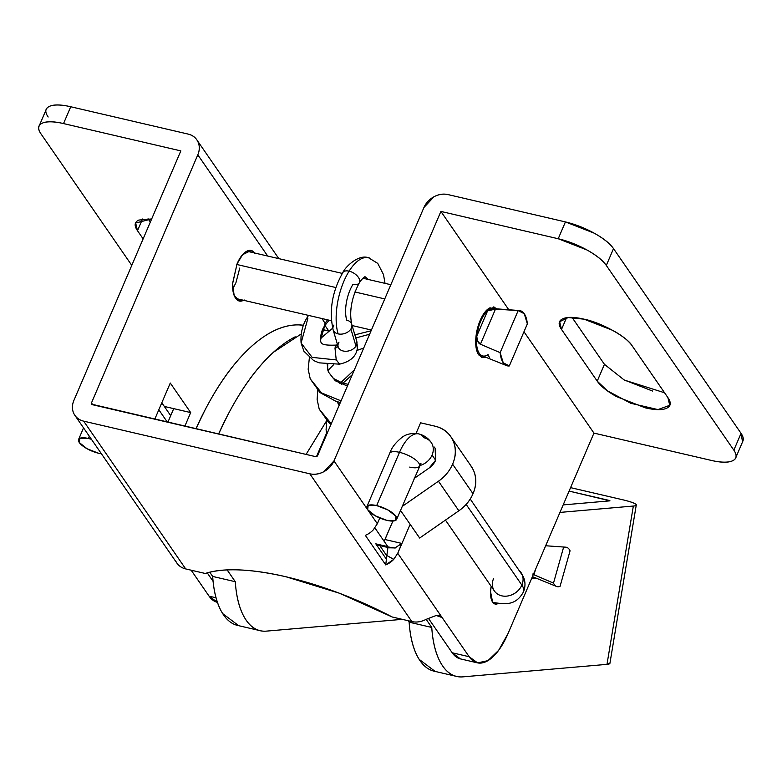 <?xml version="1.0" encoding="UTF-8"?>
<svg xmlns="http://www.w3.org/2000/svg" width="782" height="782" viewBox="0 0 782 782"><rect width="100%" height="100%" fill="white"/><g stroke="black" fill="none" stroke-linecap="round" stroke-linejoin="round"><path stroke-width="1.17" d="M535.963 578.064L533.011 578.543L531.828 578.035L535.963 578.064M609.315 500.451L569.091 491.086L609.98 500.842L563.167 504.908L609.98 500.842M238.696 625.688L222.684 613.606C217.073 604.701 213.73 592.306 212.675 576.442L235.284 581.71A97.095 42.971 -76.9 0 0 260.025 630.654A97.095 42.971 -76.9 0 0 266.427 631.123L402.261 619.344L266.427 631.123C257.952 631.856 250.914 627.77 245.304 618.865C239.683 609.96 236.35 597.575 235.284 581.71L227.132 569.902L235.284 581.71L212.675 576.442L209.742 572.189L212.675 576.442A97.095 42.971 103.1 0 0 237.405 625.385M609.921 663.302A25.894 3.314 9.5 0 1 606.988 664.358L633.342 506.042L559.951 512.415L633.342 506.042A25.894 3.314 -170.5 0 0 636.274 504.986A25.894 3.314 -170.5 0 0 622.609 499.747L570.577 487.636L622.609 499.747C628.855 501.203 633.029 502.543 635.121 503.774C637.213 505.006 636.626 505.758 633.342 506.042L606.988 664.358L462.895 676.86L606.988 664.358L609.95 663.126M195.94 428.78L204.679 410.667C218.794 383.375 234.17 362.154 250.827 347.012C267.473 331.861 283.524 324.491 298.959 324.901L303.504 325.263A210.378 93.097 103.1 0 0 195.95 428.79M433.873 671.122A97.095 42.971 103.1 0 1 409.133 622.179L408.116 620.703L409.133 622.179L431.752 627.447A97.095 42.971 -76.9 0 0 456.483 676.391A97.095 42.971 -76.9 0 0 462.895 676.86C454.42 677.593 447.372 673.507 441.762 664.602C436.151 655.697 432.808 643.312 431.752 627.447L426.161 619.354L431.752 627.447L409.133 622.179C410.198 638.053 413.531 650.438 419.142 659.343L435.154 671.425M295.185 336.817A210.378 93.097 -76.9 0 0 218.569 434.049L227.298 415.936C241.403 388.644 256.789 367.423 273.436 352.271L301.138 334.022M322.38 330.2L328.821 330.972M357.12 349.574L357.599 350.18M326.68 420.687L306.075 454.42L326.68 420.687M254.815 253.309C252.557 250.045 249.702 249.448 246.232 251.521C242.762 253.593 239.693 257.718 237.044 263.915L242.586 254.688L251.071 250.523L254.59 252.997M151.669 218.96L138.834 220.055C134.426 222.059 133.976 225.607 137.505 230.71L142.51 219.019L137.505 230.71L135.648 222.997L151.649 218.999M485.837 357.257L482.435 357.55L478.692 354.764C476.443 351.499 475.456 346.514 475.739 339.828L480.148 320.512A25.894 11.456 103.1 0 0 478.692 354.764L485.857 357.266M498.29 603.411L495.162 603.978L492.592 602.062L490.558 591.798L491.184 586.344A17.8 7.879 103.1 0 0 492.592 602.062C494.136 604.31 496.111 604.721 498.496 603.293M566.53 317.736L561.515 329.427L559.668 321.715L568.182 317.541L584.095 319.183C574.34 316.906 567.263 316.778 562.844 318.773C558.436 320.776 557.996 324.325 561.515 329.427L566.53 317.736M470.226 464.84L473.218 469.747C476.737 477.196 476.668 485.192 473.012 493.725C470.07 500.578 465.358 506.267 458.858 510.783L419.66 538.036L400.492 510.402L419.66 538.036L458.858 510.783A35.601 29.618 -34.6 0 0 473.012 493.725L452.602 464.176A35.601 29.618 145.4 0 1 438.458 481.223L458.858 510.783L438.458 481.223L402.183 506.443L438.458 481.223A35.601 29.618 -34.6 0 0 452.602 464.176L473.012 493.725A35.601 29.618 -34.6 0 0 471.321 466.434M435.095 448.125L435.642 460.227L429.21 467.978L414.196 478.418L429.21 467.978A16.187 13.46 145.4 0 0 435.642 460.227L432.075 455.056L435.642 460.227L435.75 449.347L434.372 447.089M176.859 563.04A19.423 16.158 -34.6 0 0 185.696 568.925L205.275 573.48C223.818 567.654 250.729 568.749 286.007 576.774C321.617 585.259 357.032 598.67 392.251 617.008L339.271 593.176L286.007 576.774C268.793 572.766 253.241 570.479 239.331 569.912C225.431 569.345 214.073 570.537 205.275 573.48L185.696 568.925A19.423 16.158 145.4 0 1 175.813 561.202M167.886 422.251L173.721 408.634L190.681 412.583L170.28 383.033L190.681 412.583L184.845 426.2L190.681 412.583L173.721 408.634L167.886 422.251M73.909 400.374L180.847 150.887L73.909 400.374C71.924 405.017 71.876 409.367 73.782 413.424C75.688 417.48 78.982 420.051 83.664 421.146L309.809 473.794C314.491 474.879 319.193 474.166 323.914 471.654L333.973 460.921L377.335 523.725L379.778 518.026L377.335 523.725L333.973 460.921L440.901 211.433L333.973 460.921A19.423 16.158 145.4 0 1 309.809 473.794L411.831 621.573L392.251 617.008L411.831 621.573A19.423 16.158 -34.6 0 0 425.936 619.432A19.423 16.158 145.4 0 1 411.831 621.573L309.809 473.794L83.664 421.146A19.423 16.158 145.4 0 1 74.828 415.262A19.423 16.158 145.4 0 1 73.909 400.374M217.396 602.316L209.097 596.177L191.16 570.195L209.097 596.177A56.636 25.063 103.1 0 0 216.849 602.179M373.346 529.795A19.423 16.158 145.4 0 1 365.35 535.377A19.423 16.158 -34.6 0 0 373.346 529.795L377.335 523.725L373.346 529.795M436.229 615.473L425.936 619.432L436.229 615.473L442.123 617.565L438.008 615.278L442.123 617.565L397.745 553.285L410.13 524.37L397.745 553.285L401.792 543.431L397.745 553.285L469.161 656.724L477.597 662.892L487.948 660.643L498.642 650.331L508.046 633.528L593.949 433.101L523.979 331.754L593.949 433.101L711.258 460.403L593.949 433.101L508.046 633.528A56.636 25.063 -76.9 0 1 477.734 662.911A56.636 25.063 -76.9 0 1 469.161 656.724L452.201 652.774L428.419 618.337L452.201 652.774L460.422 658.894L477.343 662.833M400.667 545.279L401.792 543.431L384.988 539.521L392.896 521.066L384.138 541.3M213.085 581.339L207.24 572.864L213.085 581.339M170.28 383.033L154.777 419.201L170.28 383.033M91.553 404.167L315.596 456.639L92.286 404.656A1.623 1.349 145.4 0 1 91.474 402.925L92.745 404.753L91.474 402.925L197.807 154.836L267.688 256.046L197.807 154.836C199.791 150.183 199.84 145.833 197.934 141.786C196.028 137.73 192.734 135.159 188.051 134.064L70.742 106.753L63.528 123.576L180.847 150.887L63.528 123.576L70.742 106.753C60.986 104.485 53.899 104.348 49.491 106.342C45.082 108.346 44.642 111.894 48.161 116.997M326.505 433.287L316.524 456.571L326.505 433.287M243.583 300.278L239.331 300.953L234.111 295.225L232.616 283.69L237.044 263.915L232.635 283.231C232.352 289.927 233.339 294.902 235.587 298.167C237.845 301.432 240.709 302.028 244.18 299.956M374.901 527.928L387.813 546.628L375.8 543.832L386.396 559.189L375.8 543.832L378.371 545.259L387.95 547.498M416.024 433.463L420.589 422.808L434.597 426.073A35.601 29.618 145.4 0 1 450.921 436.874A35.601 29.618 145.4 0 1 452.602 464.176C456.258 455.632 456.336 447.636 452.817 440.198C449.298 432.749 443.228 428.037 434.597 426.073L420.589 422.808L416.024 433.463M508.789 309.76L440.901 211.433L558.221 238.745L565.425 221.922L448.115 194.61C443.433 193.516 438.731 194.229 434.01 196.741L423.942 207.484L317.619 455.574A1.623 1.349 145.4 0 1 315.596 456.639L317.619 455.574L423.942 207.484A19.423 16.158 145.4 0 1 448.115 194.61L565.425 221.922L558.221 238.745L586.94 249.966C596.324 255.176 602.785 260.338 606.304 265.44L613.518 248.617L741.053 433.345L733.839 450.158L606.304 265.44L733.839 450.158C737.358 455.261 736.918 458.809 732.509 460.813C728.101 462.817 721.014 462.68 711.258 460.403A40.459 13.538 23.2 0 0 735.618 458.037A40.459 13.538 23.2 0 0 733.839 450.158L741.053 433.345L613.518 248.617C609.989 243.515 603.538 238.363 594.144 233.144L565.425 221.922A40.459 13.538 -156.8 0 1 613.518 248.617L606.304 265.44A40.459 13.538 23.2 0 0 558.221 238.745L440.901 211.433L508.789 309.76M494.175 307.111L485.681 311.285L480.148 320.512C482.797 314.315 485.857 310.19 489.327 308.118L497.108 308.88L493.315 306.915M92.286 404.656L91.474 402.925L197.807 154.836A19.423 16.158 145.4 0 0 196.888 139.939A19.423 16.158 145.4 0 0 188.051 134.064L70.742 106.753A40.459 13.538 -156.8 0 0 46.382 109.128M185.696 568.925L83.664 421.146L185.696 568.925M632.188 345.879C628.669 340.776 622.208 335.625 612.824 330.405L584.095 319.183C601.016 322.428 627.457 337.11 632.188 345.879L667.896 397.598L632.188 345.879M604.457 364.353L597.223 381.147L561.515 329.427L597.223 381.147C600.752 386.249 607.203 391.411 616.597 396.621L645.316 407.852C655.072 410.12 662.159 410.257 666.567 408.253C670.976 406.249 671.415 402.701 667.896 397.598L669.744 405.311L657.955 409.592L630.771 403.277L607.399 390.814L597.223 381.147L604.437 364.334L572.072 317.453L604.437 364.334L624.319 380.081L664.553 392.76M439.025 615.366L442.123 617.565L469.161 656.724L452.201 652.774A56.636 25.063 103.1 0 0 460.764 658.962M380.912 545.025L379.651 545.425A11.329 5.015 -76.9 0 0 380.854 545.005M386.787 555.758L379.769 545.592L386.787 555.758M742.548 441.869L741.053 433.345A40.459 13.538 -156.8 0 1 742.822 441.214M652.559 391.039L623.801 379.798M385.751 564.927A19.423 16.158 -34.6 0 0 393.757 559.345L385.751 564.927L365.35 535.377L385.751 564.927L393.757 559.345A19.423 16.158 145.4 0 1 385.751 564.927L386.816 555.494L393.757 559.345L397.745 553.285L393.757 559.345L386.816 555.494L385.751 564.927M374.549 527.42L388.048 546.941L386.816 555.494L388.048 546.97L389.495 547.859M40.947 133.82L131.777 265.372L40.947 133.82C37.428 128.717 37.868 125.169 42.277 123.165C46.695 121.161 53.772 121.298 63.528 123.576A40.459 13.538 23.2 0 0 39.178 125.941A40.459 13.538 23.2 0 0 40.947 133.82M143.135 238.872L137.505 230.71L143.135 238.872M216.018 597.79L209.097 596.177L216.018 597.79M150.34 222.049L148.052 218.735L150.34 222.049M164.328 406.454L173.721 408.634L164.328 406.454M384.128 541.291A11.329 5.015 -76.9 0 0 384.988 539.521L401.792 543.431L394.871 548.026L388.048 546.941M389.416 547.811L395.35 547.947M333.132 329.867A9.707 6.872 -16.5 0 0 338.098 333.885A45.307 20.049 -76.9 0 1 343.924 281.168A45.307 20.049 -76.9 0 1 349.114 271.159A9.707 5.347 -147.9 0 0 342.887 272.488A9.707 5.347 32.1 0 1 349.114 271.159A45.307 20.049 -76.9 0 1 369.515 258.031A45.307 20.049 103.1 0 0 349.114 271.159A45.307 20.049 103.1 0 0 343.924 281.168A45.307 20.049 103.1 0 0 338.098 333.885A9.707 6.872 -16.5 0 0 339.046 334.051A9.707 6.872 -16.5 0 0 350.893 328.997A9.707 6.872 -16.5 0 0 351.695 324.168M359.231 282.976A9.707 5.347 -147.9 0 0 357.589 276.329A9.707 5.347 -147.9 0 0 349.114 271.159A9.707 5.347 32.1 0 1 357.589 276.329A9.707 5.347 32.1 0 1 359.231 282.976A9.707 5.347 32.1 0 1 353.005 284.316A25.894 11.456 103.1 0 0 350.043 290.034A25.894 11.456 103.1 0 0 346.719 320.151A9.707 6.872 163.5 0 1 351.353 323.357A9.707 6.872 163.5 0 1 350.893 328.997L355.957 346.103A9.707 6.872 163.5 0 1 344.119 351.167A9.707 6.872 163.5 0 1 338.205 346.993A9.707 6.872 163.5 0 1 338.039 344.618A9.707 6.872 163.5 0 1 338.997 342.154M364.705 276.828A25.894 11.456 -76.9 0 1 367.765 279.35A25.894 11.456 103.1 0 0 365.35 277.121M336.641 344.96L334.979 348.088A4.858 3.245 -170.8 0 0 337.951 346.162A4.858 3.245 9.2 0 1 334.979 348.078L336.221 359.818L339.574 364.148M363.689 348.068L356.905 350.453A24.271 16.236 -170.8 0 0 356.924 343.64A9.707 6.872 163.5 0 1 355.957 346.103A9.707 6.872 -16.5 0 0 356.924 343.64A9.707 6.872 -16.5 0 0 356.719 341.138M354.373 369.818L339.887 383.493L354.373 369.818M337.15 401.665L339.114 405.408M371.098 330.776L354.852 334.843L371.098 330.776M327.746 364.471L327.58 368.518L328.381 371.939L327.208 364.432L328.381 371.939L335.312 380.775L347.404 386.064M341.06 400.863L321.549 392.935L310.239 378.869L321.549 392.935L341.06 400.863M331.265 423.717L319.203 409.133L331.265 423.717M308.538 315.41L308.245 315.869C302.742 323.865 300.356 332.917 301.099 343.034L312.174 357.374L336.26 359.925L312.174 357.374L301.099 343.034L307.864 318.401M329.066 320.18L324.677 325.83L325.068 323.298L320.444 340.473L324.677 325.83C322.018 329.339 320.61 334.217 320.444 340.453C321.363 342.858 319.73 345.791 336.573 345.077M327.531 319.828L325.068 323.298L327.531 319.828M356.768 341.304A9.707 6.872 163.5 0 1 356.924 343.64A24.271 16.236 9.2 0 1 357.247 348.938M338.313 347.286A9.707 6.872 -16.5 0 0 344.119 351.167A9.707 6.872 -16.5 0 0 355.957 346.103L350.893 328.997A9.707 6.872 163.5 0 1 339.046 334.051A9.707 6.872 163.5 0 1 338.098 333.885A9.707 6.872 163.5 0 1 333.464 330.678A9.707 6.872 163.5 0 1 333.934 325.048M322.028 318.548L325.068 323.298L322.028 318.548M335.136 347.306L336.065 345.312M236.799 264.482L335.849 287.541L236.799 264.482M354.881 291.969L384.754 298.92L354.881 291.969M493.354 308.607A24.271 10.743 103.1 0 0 487.587 310.855L490.803 309.379L495.475 309.125L518.173 310.571A28.318 12.532 -76.9 0 1 519.356 310.552A28.318 12.532 -76.9 0 1 527.351 323.865L509.326 365.947L527.351 323.865L524.263 313.729L518.173 310.571L500.138 352.643L503.237 362.789L509.326 365.947A28.318 12.532 -76.9 0 1 506.443 365.556A28.318 12.532 -76.9 0 1 500.138 352.643L480.431 344.217L477.362 340.776L476.776 336.084A24.271 10.743 -76.9 0 1 480.656 321.246A24.271 10.743 -76.9 0 1 487.587 310.855A24.271 10.743 -76.9 0 1 494.058 308.753M488.085 354.549A24.271 10.743 -76.9 0 1 482.562 355.908A24.271 10.743 -76.9 0 1 476.776 336.084A24.271 10.743 103.1 0 0 481.898 355.663M480.656 321.246A24.271 10.743 103.1 0 0 476.776 336.084L487.587 310.855L495.475 309.125L480.431 344.217L495.475 309.125L518.173 310.571L500.138 352.643M232.753 288.832L235.89 282.869L239.771 268.04M487.821 355.165L489.62 357.511M480.431 344.217C478.183 343.337 476.971 340.629 476.776 336.084L487.587 310.855M532.698 574.047L534.008 574.77L535.514 569.443L534.008 574.77L553.5 583.118L563.499 547.576A20.224 8.954 -76.9 0 1 565.757 547.175A20.224 8.954 -76.9 0 1 570.068 550.811A20.224 8.954 103.1 0 0 563.499 547.576L553.5 583.118A20.224 8.954 103.1 0 0 560.059 586.353L570.068 550.811L560.059 586.353A20.224 8.954 -76.9 0 1 556.588 586.471A20.224 8.954 -76.9 0 1 553.5 583.118L533.363 574.457M532.444 576.588A16.187 7.165 103.1 0 0 532.884 576.813L556.588 586.48M521.154 572.776A16.187 13.46 145.4 0 1 521.858 585.092A35.601 11.916 23.2 0 1 523.422 592.023A35.601 11.916 -156.8 0 0 521.858 585.092A16.187 13.46 -34.6 0 0 520.02 571.349M389.778 453.237A16.187 5.415 23.2 0 1 399.504 452.328A35.601 15.757 -76.9 0 1 418.556 433.854A35.601 15.757 -76.9 0 1 423.942 437.744A16.187 13.46 145.4 0 1 430.237 441.302A16.187 13.46 145.4 0 1 432.075 455.056A16.187 13.46 -34.6 0 0 431.244 442.553M466.15 504.419L521.858 585.092L466.15 504.419M419.621 465.573A16.187 5.415 -156.8 0 0 399.504 452.328L376.68 505.583A16.187 5.415 23.2 0 1 396.787 518.837A16.187 5.415 23.2 0 1 386.875 520.362L375.389 515.876L367.648 509.688L368.175 505.426L376.68 505.583L388.165 510.079L395.907 516.267L395.379 520.529L386.875 520.362A16.187 5.415 23.2 0 1 366.768 507.117A16.187 5.415 23.2 0 1 376.68 505.583L399.504 452.328A16.187 5.415 -156.8 0 0 389.592 453.853M418.556 433.854A35.601 15.757 103.1 0 0 399.504 452.328A16.187 5.415 23.2 0 1 419.435 466.189A16.187 5.415 23.2 0 1 409.709 467.098M419.709 465.573A16.187 13.46 -34.6 0 0 432.075 455.056A16.187 13.46 145.4 0 1 419.709 465.573M495.417 592.267A16.187 13.46 -34.6 0 0 501.712 595.825A16.187 13.46 -34.6 0 0 521.858 585.092A16.187 13.46 145.4 0 1 501.712 595.825A16.187 13.46 145.4 0 1 494.292 590.83A16.187 13.46 145.4 0 1 493.589 578.514M492.816 602.365A16.187 7.165 103.1 0 0 493.364 602.521M167.348 422.124L158.814 409.768L167.348 422.124M101.425 453.785L98.552 453.237A16.187 5.415 23.2 0 1 78.435 439.992A16.187 5.415 23.2 0 1 88.346 438.458L89.304 436.229L88.346 438.458L91.426 439.308M98.552 453.237L87.056 448.751L79.314 442.563L79.842 438.301L88.346 438.458M533.011 578.543L532.434 578.406M455.271 676.107L434.078 671.171M322.663 329.545L328.567 330.913M258.813 630.37L237.611 625.434M636.265 505.035L609.911 663.351M250.22 250.318L251.071 250.523M135.648 222.997L136 222.186M482.435 357.55L481.595 357.354M495.162 603.978L494.586 603.851M559.668 321.715L560.02 320.903M471.214 466.258L451.39 437.549M238.49 300.757L239.331 300.953M46.304 109.284L39.1 126.107M742.9 441.058L735.696 457.871M176.918 563.138L74.896 415.359M328.763 330.952L324.941 325.42M278.842 258.647L197.142 140.32M338.166 346.885L333.103 329.779C328.929 310.581 332.174 291.51 342.839 272.566C344.549 267.982 357.873 253.945 368.478 257.718L377.755 263.387L383.493 274.56L385.027 283.367M364.402 278.568L363.904 277.366M339.427 364.168C350.082 361.792 356.025 356.641 357.286 348.723L356.788 341.372L351.724 324.256C349.085 311.304 351.607 297.512 359.28 282.898C361.616 279.438 363.532 277.356 365.047 276.662M352.262 374.734L341.714 384.294M369.622 334.237L355.781 337.971M340.346 402.535L335.752 401.225L319.955 392.535L310.239 378.869L308.157 369.241L309.379 357.706M330.962 424.43L328.929 422.788L319.203 409.133L317.13 399.494L317.756 390.462M301.099 343.034L303.915 351.255L313.67 360.561L319.134 362.848L338.87 364.129M337.541 344.764L336.68 344.94M348.146 384.324L341.861 382.799L333.298 378.371L328.381 371.939M326.72 420.726L326.094 429.758L326.71 434.362M333.728 364.578L327.922 370.492M332.673 328.215L320.327 338.674M246.829 251.188L342.311 273.417M362.926 278.226L390.844 284.716M489.923 307.785L493.452 308.607M506.501 365.575L482.093 355.751M235.812 298.47L331.421 320.737M352.105 325.547L371.411 330.043M478.916 355.067L482.445 355.888M493.08 308.577L519.316 310.542M545.66 545.758L565.738 547.175M532.386 576.735L533.138 576.911M470.236 499.033L523.246 576.539C525.455 581.456 525.533 586.578 523.481 591.886C515.504 606.382 504.322 604.095 493.217 602.482L492.836 602.394M366.905 506.599L389.729 453.335C391.606 447.597 395.946 442.094 402.72 436.815C403.698 436.219 408.908 432.29 418.8 433.902C424.118 435.3 428.272 438.184 431.253 442.563M396.65 519.356L420.951 463.433L419.494 464.479M415.144 476.199L415.868 477.255M445.457 520.098L494.4 590.997M78.708 439.152L83.537 427.881M161.806 402.798L170.701 415.682"/></g></svg>
